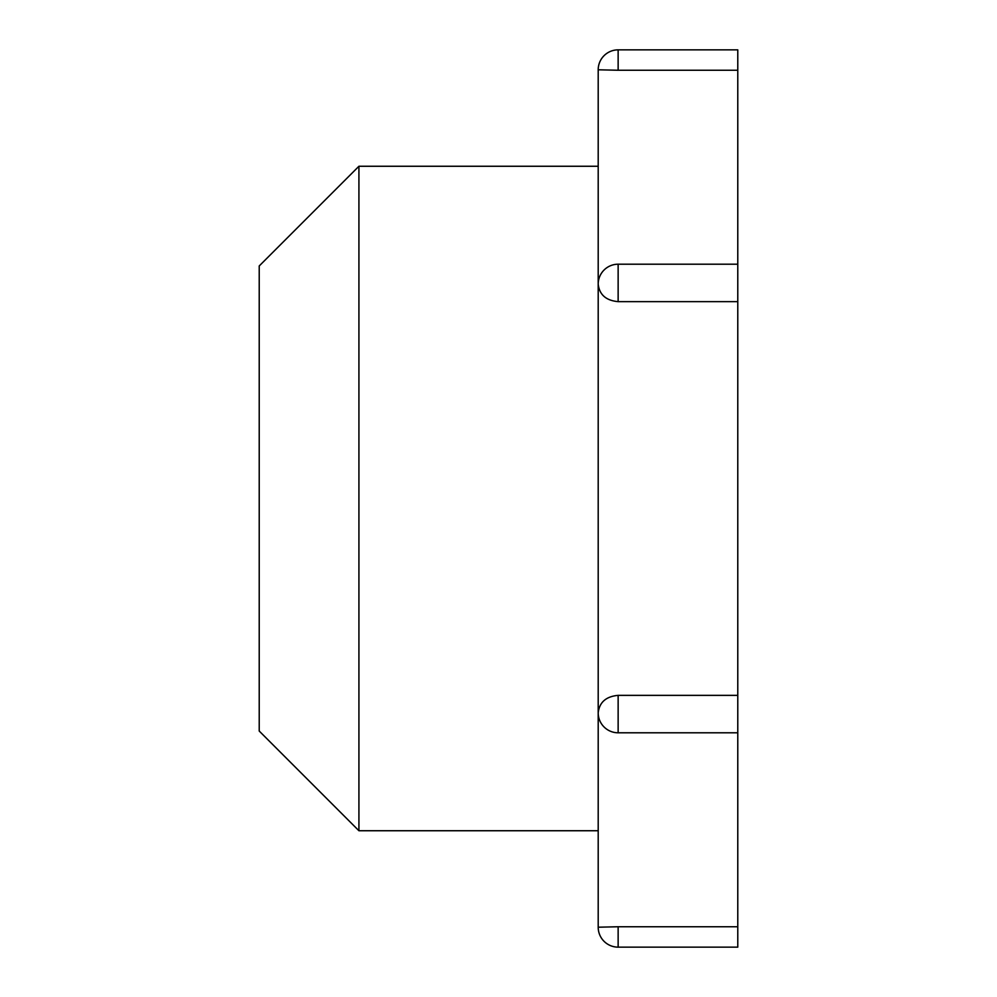 <?xml version="1.0" encoding="UTF-8"?>
<svg xmlns="http://www.w3.org/2000/svg" width="997" height="997" viewBox="0 0 997 997"><rect width="100%" height="100%" fill="white"/><g stroke="black" fill="none" stroke-linecap="round" stroke-linejoin="round"><path stroke-width="1.5" d="M737.78 70.251L737.78 49.85L618.14 49.85L618.14 70.251L737.78 70.251L737.78 264.205L618.14 264.205L618.14 301.642L737.78 301.642L737.78 947.15L618.14 947.15L618.14 926.749L737.78 926.749M618.14 301.642C606.039 300.546 599.396 294.713 598.2 284.145L598.2 712.855C599.384 702.299 606.026 696.467 618.14 695.358L737.78 695.358M618.14 70.251L598.2 69.79L598.2 284.145A19.94 19.94 0 0 1 618.14 264.205M737.78 264.205L737.78 301.642M618.14 695.358L618.14 732.795A19.94 19.94 0 0 1 598.2 712.855L598.2 927.21L618.14 926.749M358.92 166.262L259.22 265.962L259.22 731.038L358.92 830.738L358.92 166.262L598.2 166.262M618.14 49.85A19.94 19.94 0 0 0 598.2 69.79M598.2 927.21A19.94 19.94 0 0 0 618.14 947.15M598.2 830.738L358.92 830.738M737.78 732.795L618.14 732.795"/></g></svg>
